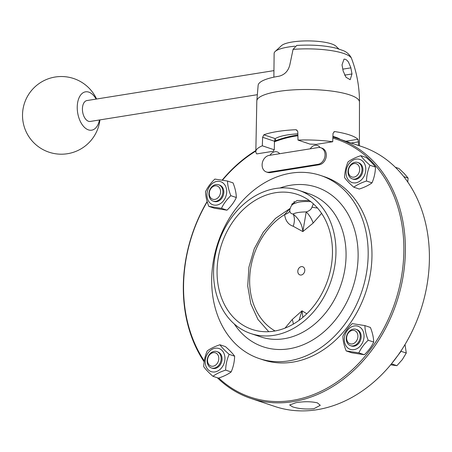 <?xml version="1.0" encoding="UTF-8"?>
<svg xmlns="http://www.w3.org/2000/svg" width="452" height="452" viewBox="0 0 452 452"><rect width="100%" height="100%" fill="white"/><g stroke="black" fill="none" stroke-linecap="round" stroke-linejoin="round"><path stroke-width="0.68" d="M332.463 252.691A71.201 55.991 -71.5 0 0 297.393 194.416A71.201 55.991 -71.5 0 0 221.672 244.131A71.201 55.991 -71.5 0 0 252.126 329.435A71.201 55.991 -71.5 0 0 332.463 252.691M292.003 205.146L291.755 204.214L297.1 200.496L309.337 200.564M335.96 252.126A75.518 59.381 -71.5 0 0 298.761 190.326A75.518 59.381 -71.5 0 0 218.452 243.052A75.518 59.381 -71.5 0 0 250.753 333.525A75.518 59.381 -71.5 0 0 335.96 252.126M368.177 254.482A96.558 75.925 -71.5 0 0 320.615 175.461A96.558 75.925 -71.5 0 0 217.937 242.877A96.558 75.925 -71.5 0 0 259.233 358.56A96.558 75.925 -71.5 0 0 368.177 254.482M259.233 358.56L263.024 359.832A96.558 75.925 -71.5 0 0 371.968 255.753A96.558 75.925 -71.5 0 0 324.406 176.732L320.615 175.461M317.383 402.862L320.282 405.297L313.937 408.693C305.863 409.439 298.738 408.823 292.551 406.834L289.653 404.975L295.987 402.675C304.06 401.37 311.196 401.432 317.383 402.862M274.46 141.798A135.933 106.892 108.5 0 1 297.896 135.758M332.847 138.142A135.933 106.892 108.5 0 1 387.302 321.485A135.933 106.892 108.5 0 1 218.728 378.03M204.287 360.967A135.933 106.892 108.5 0 1 207.219 201.745M222.486 180.139A135.933 106.892 108.5 0 1 255.843 151.064M310.208 148.821A7.769 6.108 108.5 0 1 317.468 145.504A7.769 6.108 108.5 0 1 320.112 147.572A7.769 6.108 -71.5 0 0 317.468 145.504A7.769 6.108 -71.5 0 0 310.208 148.821M269.991 155.262A7.769 6.108 108.5 0 1 277.251 151.94A7.769 6.108 108.5 0 1 279.675 153.708A7.769 6.108 -71.5 0 0 277.251 151.94A7.769 6.108 -71.5 0 0 269.985 155.262M337.898 138.589L361.916 146.634A137.012 107.74 108.5 0 1 429.4 258.77A137.012 107.74 108.5 0 1 274.81 406.45L250.798 398.398A137.012 107.74 -71.5 0 0 405.387 250.719A137.012 107.74 -71.5 0 0 337.898 138.589A137.012 107.74 -71.5 0 0 332.887 137.075M297.879 135.012A137.012 107.74 -71.5 0 0 274.471 141.188M255.855 150.544A137.012 107.74 -71.5 0 0 222.186 180.088M207.135 201.473A137.012 107.74 -71.5 0 0 204.157 361.837M217.35 377.765A137.012 107.74 -71.5 0 0 250.798 398.398M395.353 167.268L398.913 168.46L404.235 173.511L408.094 178.077L403.766 176.625M407.772 182.049L408.094 178.077M359.504 167.703A6.978 5.486 108.5 0 1 352.509 177.133A6.978 5.486 108.5 0 1 350.074 166.206A6.978 5.486 108.5 0 1 359.504 167.703M352.255 178.856L353.181 179.167A8.633 6.786 -71.5 0 0 357.685 178.777A8.633 6.786 -71.5 0 0 362.702 167.715A8.633 6.786 -71.5 0 0 358.668 162.799L357.741 162.488A8.633 6.786 -71.5 0 0 348.565 168.517A8.633 6.786 -71.5 0 0 352.255 178.856A8.633 6.786 -71.5 0 0 359.555 176.223A8.633 6.786 -71.5 0 0 361.775 167.404A8.633 6.786 -71.5 0 0 357.741 162.488M353.786 187.196C349.729 183.67 346.656 180.472 344.577 177.613C344.752 172.031 345.916 166.777 348.068 161.856C351.317 159.466 355.549 157.409 360.775 155.68L366.278 157.528C370.341 161.053 373.408 164.245 375.488 167.104C375.313 172.692 374.149 177.941 371.996 182.862C368.753 185.252 364.515 187.314 359.295 189.038L353.786 187.196C357.035 184.806 361.267 182.744 366.493 181.015L371.996 182.862M360.775 155.68C362.854 158.539 365.922 161.737 369.985 165.262C367.832 170.184 366.668 175.432 366.493 181.015M369.985 165.262L375.488 167.104M365.487 166.33A12.193 9.588 -71.5 0 0 348.989 163.771A12.193 9.588 -71.5 0 0 353.294 182.845A12.193 9.588 -71.5 0 0 365.487 166.33M391.398 363.883L401.071 351.294L406.28 353.04L405.02 344.486M401.071 351.294L400.981 350.893M391.698 363.933L396.901 365.679L402.325 359.606L406.28 353.04M390.635 364.809L396.901 365.679M353.69 343.475A6.978 5.486 108.5 0 1 346.837 336.305A6.978 5.486 108.5 0 1 356.323 331.723A6.978 5.486 108.5 0 1 353.69 343.475M350.509 345.678L351.436 345.989A8.633 6.786 -71.5 0 0 355.922 345.611A8.633 6.786 -71.5 0 0 361.154 337.215A8.633 6.786 -71.5 0 0 356.922 329.621L355.995 329.31A8.633 6.786 -71.5 0 0 346.82 335.333A8.633 6.786 -71.5 0 0 350.509 345.678A8.633 6.786 -71.5 0 0 354.995 345.3A8.633 6.786 -71.5 0 0 360.227 336.904A8.633 6.786 -71.5 0 0 355.995 329.31M342.882 336.294C345.006 331.74 348.125 327.519 352.232 323.626L364.883 325.593L370.391 327.44C372.482 332.649 373.578 337.525 373.691 342.068L368.182 340.22C364.08 344.113 360.962 348.334 358.832 352.888L346.181 350.921C344.091 345.712 342.995 340.836 342.882 336.294M346.181 350.921L351.69 352.769L364.34 354.735C368.448 350.842 371.567 346.622 373.691 342.068M358.832 352.888L364.34 354.735M364.883 325.593C364.996 330.141 366.097 335.017 368.182 340.22M356.662 348.814A12.193 9.588 -71.5 0 0 361.216 328.271A12.193 9.588 -71.5 0 0 344.656 336.322A12.193 9.588 -71.5 0 0 356.662 348.814M207.705 362.08A6.978 5.486 108.5 0 1 214.7 352.65A6.978 5.486 108.5 0 1 217.135 363.577A6.978 5.486 108.5 0 1 207.705 362.08M211.406 367.945L212.333 368.256A8.633 6.786 -71.5 0 0 219.632 365.628A8.633 6.786 -71.5 0 0 221.853 356.803A8.633 6.786 -71.5 0 0 217.819 351.888L216.892 351.577A8.633 6.786 -71.5 0 0 209.592 354.204A8.633 6.786 -71.5 0 0 207.372 363.029A8.633 6.786 -71.5 0 0 211.406 367.945A8.633 6.786 -71.5 0 0 220.582 361.916A8.633 6.786 -71.5 0 0 216.892 351.577M219.921 344.769C222.005 347.633 225.073 350.825 229.136 354.351L234.639 356.193C232.56 353.334 229.486 350.142 225.429 346.616L219.921 344.769C214.7 346.498 210.462 348.554 207.219 350.944C205.067 355.865 203.903 361.12 203.728 366.702C205.807 369.566 208.88 372.759 212.937 376.284L218.446 378.126C223.667 376.403 227.904 374.341 231.147 371.951C233.3 367.03 234.464 361.781 234.639 356.193M229.136 354.351C226.983 359.272 225.814 364.521 225.638 370.109L231.147 371.951M225.638 370.109C220.418 371.832 216.18 373.894 212.937 376.284M205.513 364.719A12.193 9.588 -71.5 0 0 222.011 367.284A12.193 9.588 -71.5 0 0 217.706 348.209A12.193 9.588 -71.5 0 0 205.513 364.719M213.519 186.303A6.978 5.486 108.5 0 1 220.373 193.479A6.978 5.486 108.5 0 1 210.886 198.061A6.978 5.486 108.5 0 1 213.519 186.303M213.152 201.123L214.078 201.434A8.633 6.786 -71.5 0 0 218.565 201.055A8.633 6.786 -71.5 0 0 223.593 189.959A8.633 6.786 -71.5 0 0 219.565 185.066L218.638 184.755A8.633 6.786 -71.5 0 0 214.158 185.134A8.633 6.786 -71.5 0 0 208.92 193.529A8.633 6.786 -71.5 0 0 213.152 201.123A8.633 6.786 -71.5 0 0 222.333 195.094A8.633 6.786 -71.5 0 0 218.638 184.755M230.831 195.671C226.723 199.558 223.604 203.779 221.48 208.332L226.983 210.18C231.091 206.287 234.209 202.067 236.334 197.518C236.226 192.97 235.125 188.094 233.034 182.885L227.525 181.043C227.638 185.586 228.74 190.462 230.831 195.671L236.334 197.518M221.48 208.332L208.824 206.366L214.333 208.214L226.983 210.18M208.824 206.366C206.739 201.163 205.637 196.281 205.524 191.738C207.654 187.184 210.768 182.964 214.875 179.077L227.525 181.043M214.338 182.241A12.193 9.588 -71.5 0 0 209.784 202.784A12.193 9.588 -71.5 0 0 226.345 194.727A12.193 9.588 -71.5 0 0 214.338 182.241M301.343 266.629A4.317 3.396 108.5 0 1 304.303 272.437A4.317 3.396 108.5 0 1 298.247 273.403A4.317 3.396 108.5 0 1 301.343 266.629M310.823 201.677A12.944 3.045 -179.4 0 0 297.648 202.372C292.726 204.236 291.54 203.739 289.755 209.948L289.766 210.688C289.947 212.711 291.065 213.819 293.128 214.016A14.82 3.486 0.6 0 1 306.224 211.92L302.834 231.593L313.157 223.062L321.587 213.35M313.394 203.846L311.965 207.135C311.388 209.276 309.479 210.869 306.224 211.92A12.944 5.356 -122.1 0 1 313.157 223.062M299.043 320.338L302.004 310.806L302.897 317.31M289.975 208.581L284.613 214.576A12.944 4.531 175.7 0 0 289.766 210.688M311.965 207.135A12.944 2.531 -171.2 0 0 317.519 208.044M293.201 226.254L302.834 231.593C302.371 224.904 299.134 219.045 293.128 214.016A12.944 8.317 108.5 0 1 293.201 226.254C288.303 224.627 285.444 220.734 284.613 214.576A66.094 51.969 108.5 0 0 249.899 274.432A66.094 51.969 108.5 0 0 275.065 330.954M306.795 313.773L302.004 310.806L292.224 319.519L285.054 328.096M293.28 324.107A12.944 6 56 0 0 292.224 319.519M318.151 147.55L269.189 155.386A8.633 6.786 -71.5 0 0 262.256 163.245A8.633 6.786 -71.5 0 0 266.358 171.958A8.633 6.786 -71.5 0 0 269.013 172.167L317.976 164.325A8.633 6.786 -71.5 0 0 324.909 156.465A8.633 6.786 -71.5 0 0 320.807 147.753A8.633 6.786 -71.5 0 0 318.151 147.55M266.358 171.958L267.624 172.381A8.633 6.786 -71.5 0 0 270.279 172.591L319.236 164.748A8.633 6.786 -71.5 0 0 326.169 156.889A8.633 6.786 -71.5 0 0 322.073 148.177L320.807 147.753M297.851 133.809A34.414 8.091 -179.4 0 0 275.291 138.634L274.471 141.256L274.279 149.804L262.324 145.798L262.623 137.284L263.855 134.798A51.692 12.153 0.6 0 1 277.449 131.509A51.692 12.153 0.6 0 1 295.54 129.73L296.405 129.848L297.8 131.651L297.992 140.086L309.953 144.098A34.414 8.091 -179.4 0 1 316.168 144.391L332.712 141.742L333.028 133.334L334.486 131.617L335.056 131.617A51.692 12.153 0.6 0 1 357.956 139.289L358.453 141.86L358.47 145.482M262.324 145.798A51.782 12.176 -179.4 0 0 255.832 151.578A51.782 12.176 -179.4 0 0 256.736 153.906L273.279 151.256A34.414 8.091 -179.4 0 1 274.279 149.804M332.712 141.742A51.782 12.176 -179.4 0 0 297.992 140.086M293.065 49.392A43.155 10.147 -179.4 0 1 351.571 58.54L350.916 57.116C348.899 53.986 346.356 51.827 343.305 50.641L336.39 48.251C325.101 45.482 311.886 44.545 296.738 45.437L293.065 49.392L289.811 64.947C288.274 70.992 284.698 74.744 279.082 76.207A50.189 11.803 -179.4 0 0 258.154 85.179L256.815 101.011L255.832 151.578M340.345 139.408A34.414 8.091 -179.4 0 0 332.909 136.397M342.023 64.89L344.034 59.11L345.452 59.302L346.904 60.24L348.419 62.003L350.78 67.472L351.989 73.959L350.181 79.705L345.983 77.252L343.147 70.992L342.023 64.89M273.878 77.162L274.127 53.432A34.521 8.119 0.6 0 1 275.172 51.477A34.521 8.119 0.6 0 1 294.885 46.211M338.791 48.935L335.943 46.194A28.052 6.594 -179.4 0 0 300.382 41.121A28.052 6.594 -179.4 0 0 281.511 45.624L275.172 51.477M274.856 139.239A33.877 7.966 -179.4 0 0 276.483 140.425M99.474 119.966A19.419 11.097 -99.1 0 1 82.049 124.458A19.419 11.097 -99.1 0 1 81.789 93.756A19.419 11.097 -99.1 0 1 96.129 99.09M257.098 94.734L90.281 121.441A10.571 6.04 -99.1 0 1 82.648 111.955A10.571 6.04 -99.1 0 1 86.942 100.559L273.946 70.625M250.753 333.525L260.866 336.915A75.518 59.381 -71.5 0 0 346.068 255.516A75.518 59.381 -71.5 0 0 308.874 193.71L298.761 190.326M234.294 323.988A84.151 66.167 -71.5 0 0 310.225 341.396A84.151 66.167 -71.5 0 0 358.12 256.092A84.151 66.167 -71.5 0 0 279.878 188.015M317.976 164.325L319.236 164.748M269.013 172.167L270.279 172.591M351.571 58.54C356.837 72.557 359.47 87.072 359.476 102.084A51.33 12.068 -179.4 0 0 289.681 90.129A51.33 12.068 -179.4 0 0 278.076 91.496A51.33 12.068 -179.4 0 0 256.815 101.011M297.139 130.266L295.54 129.73M274.471 141.256L262.623 137.284M275.291 138.634L263.855 134.798M358.453 141.86L351.147 143.03M357.956 139.289L345.808 141.239M335.056 131.617L333.955 131.792M342.836 69.145L350.865 67.856M344.582 75.145L351.989 73.959M268.748 331.683L257.945 319.434L250.798 303.812L247.73 285.986L248.911 267.217L254.227 248.843L263.301 232.17L275.505 218.389L289.998 208.508M294.15 201.473L294.128 203.632M359.476 102.084L359.408 145.798M96.581 99.016A38.838 38.838 0 0 0 43.618 80.812A38.838 38.838 0 0 0 39.205 147.267A38.838 38.838 0 0 0 99.926 119.893"/></g></svg>

